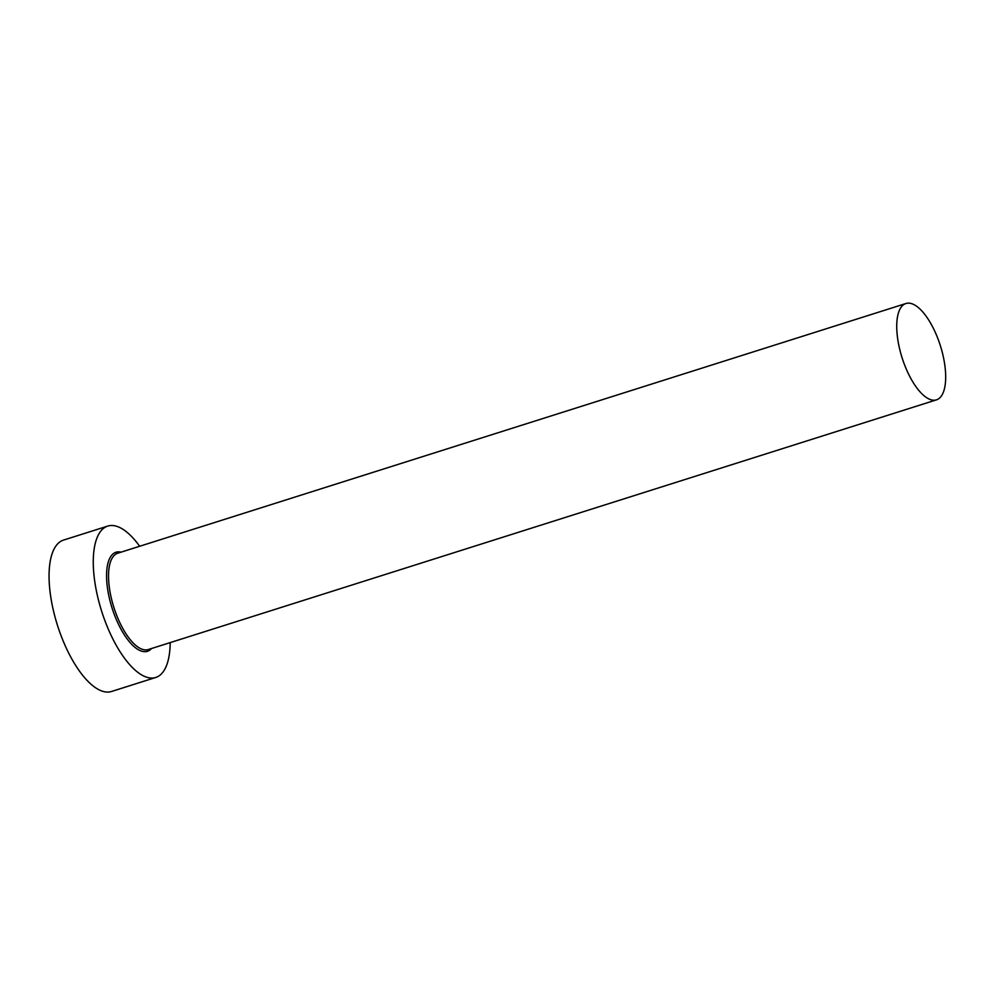 <?xml version="1.0" encoding="UTF-8"?>
<svg xmlns="http://www.w3.org/2000/svg" width="995" height="995" viewBox="0 0 995 995"><rect width="100%" height="100%" fill="white"/><g stroke="black" fill="none" stroke-linecap="round" stroke-linejoin="round"><path stroke-width="1.49" d="M899.99 350.389A50.534 20.074 72.4 0 0 936.469 399.853A50.534 20.074 72.4 0 0 942.427 352.976A50.534 20.074 72.4 0 0 905.947 303.512A50.534 20.074 72.4 0 0 899.99 350.389M139.673 546.267A79.401 31.541 72.4 0 0 107.758 526.081A79.401 31.541 72.4 0 0 98.393 599.749A79.401 31.541 72.4 0 0 155.718 677.483A79.401 31.541 72.4 0 0 170.195 642.608M107.758 526.081L63.543 540.086A79.401 31.541 72.4 0 0 54.178 613.753A79.401 31.541 72.4 0 0 111.515 691.488L155.718 677.483M151.601 648.491A51.976 20.646 -107.6 0 1 109.91 600.445A51.976 20.646 -107.6 0 1 121.079 552.15M905.947 303.512L117.746 553.208A50.534 20.074 72.4 0 0 111.788 600.084A50.534 20.074 72.4 0 0 148.267 649.548L936.469 399.853"/></g></svg>
